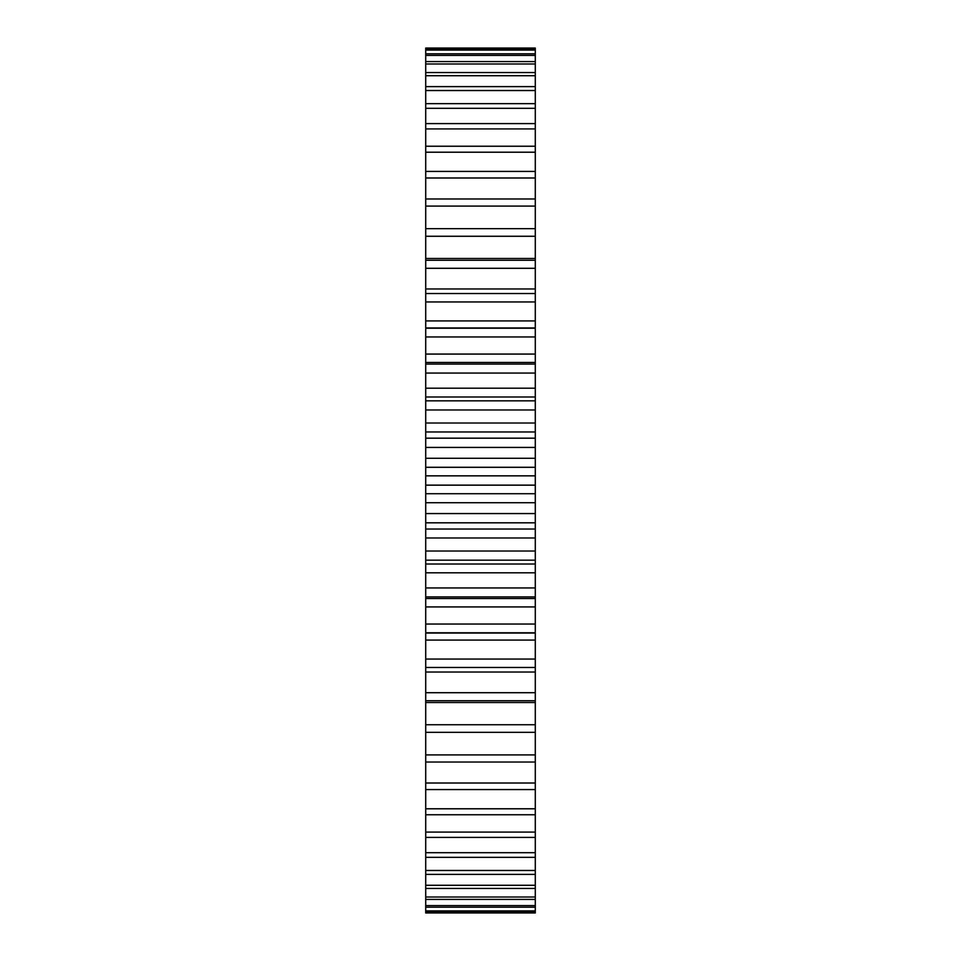 <?xml version="1.0" encoding="UTF-8"?>
<svg xmlns="http://www.w3.org/2000/svg" width="961" height="961" viewBox="0 0 961 961"><rect width="100%" height="100%" fill="white"/><g stroke="black" fill="none" stroke-linecap="round" stroke-linejoin="round"><path stroke-width="1.44" d="M425.711 329.239L425.711 475.851L535.289 475.851L535.289 631.761M425.711 475.851L425.711 485.149L535.289 485.149M425.711 467.286L535.289 467.286L535.289 475.851M425.711 485.149L425.711 493.714L535.289 493.714M425.711 493.714L425.711 631.761M425.711 633.047L425.711 732.342L535.289 732.342L535.289 633.047L425.711 633.047M425.711 731.321L425.711 912.95L535.289 912.95L535.289 731.321M425.711 49.287L535.289 49.287L535.289 48.05L425.711 48.05L425.711 229.679M425.711 228.658L425.711 327.953L535.289 327.953L535.289 228.658L425.711 228.658M535.289 49.287L535.289 229.679M535.289 329.239L535.289 467.286M425.711 458.277L535.289 458.277M425.711 502.723L535.289 502.723M425.711 447.43L535.289 447.43M425.711 513.57L535.289 513.57M425.711 438.18L535.289 438.18M425.711 522.82L535.289 522.82M425.711 431.957L535.289 431.957M425.711 529.043L535.289 529.043M425.711 423.02L535.289 423.02M425.711 537.98L535.289 537.98M425.711 409.975L535.289 409.975M425.711 551.025L535.289 551.025M425.711 400.833L535.289 400.833M425.711 560.167L535.289 560.167M425.711 396.989L535.289 396.989M425.711 564.011L535.289 564.011M425.711 388.196L535.289 388.196M425.711 572.804L535.289 572.804M425.711 373.06L535.289 373.06M425.711 587.94L535.289 587.94M425.711 364.087L535.289 364.087M425.711 596.913L535.289 596.913M425.711 354.068L535.289 354.068M425.711 606.932L535.289 606.932M425.711 336.951L535.289 336.951M425.711 624.049L535.289 624.049M425.711 328.23L535.289 328.23M425.711 632.77L535.289 632.77M425.711 320.914L535.289 320.914M425.711 640.086L535.289 640.086M425.711 301.946L535.289 301.946M425.711 659.054L535.289 659.054M425.711 293.525L535.289 293.525M425.711 667.475L535.289 667.475M425.711 288.961L535.289 288.961M425.711 672.039L535.289 672.039M425.711 268.299L535.289 268.299M425.711 692.701L535.289 692.701M425.711 260.251L535.289 260.251M425.711 700.749L535.289 700.749M425.711 258.473L535.289 258.473M425.711 702.527L535.289 702.527M425.711 236.262L535.289 236.262M425.711 724.738L535.289 724.738M425.711 206.086L535.289 206.086M425.711 754.914L535.289 754.914M425.711 198.975L535.289 198.975M425.711 762.025L535.289 762.025M425.711 177.989L535.289 177.989M425.711 783.011L535.289 783.011M425.711 171.43L535.289 171.43M425.711 789.57L535.289 789.57M425.711 152.21L535.289 152.21M425.711 808.79L535.289 808.79M425.711 146.24L535.289 146.24M425.711 814.76L535.289 814.76M425.711 128.918L535.289 128.918M425.711 832.082L535.289 832.082M425.711 123.597L535.289 123.597M425.711 837.403L535.289 837.403M425.711 108.305L535.289 108.305M425.711 852.695L535.289 852.695M425.711 103.668L535.289 103.668M425.711 857.332L535.289 857.332M425.711 90.526L535.289 90.526M425.711 870.474L535.289 870.474M425.711 86.61L535.289 86.61M425.711 874.39L535.289 874.39M425.711 75.715L535.289 75.715M425.711 885.285L535.289 885.285M425.711 72.543L535.289 72.543M425.711 888.457L535.289 888.457M425.711 63.991L535.289 63.991M425.711 897.009L535.289 897.009M425.711 61.588L535.289 61.588M425.711 899.412L535.289 899.412M425.711 55.426L535.289 55.426M425.711 905.574L535.289 905.574M425.711 53.816L535.289 53.816M425.711 907.184L535.289 907.184M425.711 50.104L535.289 50.104M425.711 910.896L535.289 910.896M425.711 911.713L535.289 911.713M535.289 362.465L425.711 362.465M535.289 598.535L425.711 598.535"/></g></svg>
